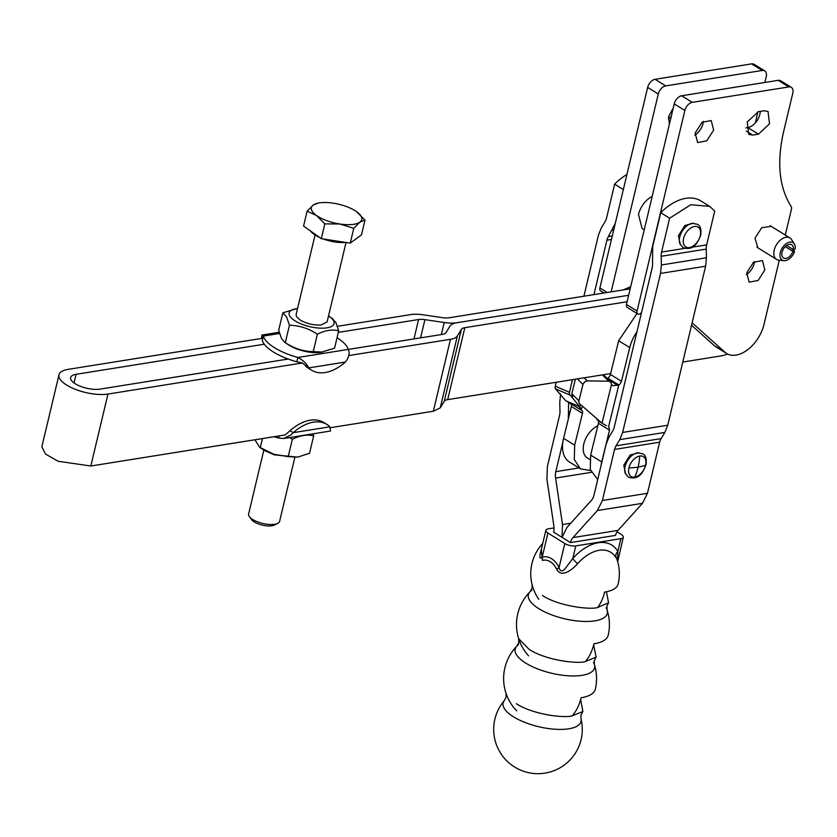 <?xml version="1.0" encoding="UTF-8"?>
<svg xmlns="http://www.w3.org/2000/svg" width="837" height="837" viewBox="0 0 837 837"><rect width="100%" height="100%" fill="white"/><g stroke="black" fill="none" stroke-linecap="round" stroke-linejoin="round"><path stroke-width="1.26" d="M786.654 245.471L793.34 249.614L795.15 249.06A10.253 6.351 -58.2 0 0 794.344 243.996L791.53 239.549A12.639 7.836 -58.2 0 0 789.898 237.917A12.639 7.836 -58.2 0 0 785.953 237.237A12.639 7.836 -58.2 0 0 775.156 247.281A12.639 7.836 -58.2 0 0 776.579 259.407A12.639 7.836 -58.2 0 0 778.776 260.14L783.997 260.684A10.253 6.351 121.8 0 0 785.42 260.642A10.253 6.351 121.8 0 0 794.595 251.382L792.921 251.382L785.263 246.633M783.997 260.684A10.253 6.351 121.8 0 1 780.565 251.613A10.253 6.351 121.8 0 1 789.825 242.123A10.253 6.351 -58.2 0 1 794.344 243.996M793.34 249.614A7.784 4.823 121.8 0 0 791.718 244.76A7.784 4.823 121.8 0 0 789.301 244.341A7.784 4.823 121.8 0 0 782.637 250.525A7.784 4.823 121.8 0 0 783.516 257.995A7.784 4.823 121.8 0 0 785.943 258.413A7.784 4.823 121.8 0 0 792.921 251.382M794.595 251.382L791.907 248.725M263.822 450.128L248.61 513.991A15.924 5.911 13.4 0 0 249.353 516.596L251.518 519.557A12.879 4.771 13.4 0 0 254.26 521.911A12.879 4.771 13.4 0 0 271.083 525.887A12.879 4.771 13.4 0 0 274.484 525.029L277.758 523.366A15.924 5.911 13.4 0 0 279.6 521.378L294.812 457.515M249.353 516.596A15.924 5.911 13.4 0 0 252.743 519.505A15.924 5.911 13.4 0 0 273.553 524.412A15.924 5.911 13.4 0 0 277.758 523.366M259.575 447.22L264.283 450.421L274.201 454.847L297.763 457.128L288.21 456.657L273.751 454.24L259.575 447.22L254.919 439.77M289.571 437.573L292.354 439.279C300.127 435.366 307.231 434.225 313.676 435.878L309.533 453.246L297.763 457.128M262.452 438.567L260.286 447.659M288.21 456.657L292.354 439.279M313.676 435.878L313.153 433.796M274.117 436.705A43.806 16.248 13.4 0 0 278.648 438.054L279.171 435.899M262.452 338.294L68.121 369.368A29.87 11.08 13.4 0 0 58.988 374.798L41.85 446.749L45.512 454.072L58.13 461.26L90.825 466.01L285.229 434.926L290.031 430.699L293.222 432.666L291.192 434.717L283.816 438.494L278.648 438.054M283.816 438.494L330.427 431.034L329.945 426.797L293.222 432.666A43.806 27.15 -58.2 0 1 313.383 422.183A43.806 27.15 -58.2 0 1 327.026 424.516A43.806 27.15 -58.2 0 1 329.945 426.797M330.416 427.697L433.336 411.239L440.231 407.891L444.248 401.3A11.948 4.426 -166.6 0 1 447.69 399.626L610.623 373.574M682.793 362.044L720.887 355.945A39.82 24.681 121.8 0 0 727.51 353.999M630.177 288.817L448.894 317.809A11.948 4.426 13.4 0 1 442.564 317.694L423.281 314.827A23.896 8.862 -166.6 0 0 410.632 314.607L337.447 326.304M327.026 424.516L323.835 422.539A43.806 27.15 121.8 0 0 310.192 420.205A43.806 27.15 121.8 0 0 290.031 430.699M348.778 355.558L450.473 339.299A23.896 8.862 13.4 0 0 457.368 335.951L461.386 329.359A11.948 4.426 -166.6 0 1 464.828 327.685L627.101 301.738L626.453 304.448A3.986 2.469 121.8 0 0 627.195 307.378L637.825 313.959A3.986 2.469 121.8 0 0 641.069 313.059L641.508 312.64M305.484 365.957A43.806 27.15 121.8 0 0 308.372 368.228L311.563 370.195A43.806 27.15 121.8 0 0 325.206 372.538A43.806 27.15 121.8 0 0 345.367 362.044L347.041 359.774C349.301 355.61 349.699 352.157 348.255 349.416A43.806 16.248 13.4 0 0 337.039 337.771M58.988 374.798A29.87 11.08 13.4 0 0 75.267 389.31A29.87 11.08 13.4 0 0 107.963 394.06L302.366 362.976L308.644 367.914A43.806 27.15 121.8 0 0 311.563 370.195M338.326 332.383L418.594 319.546A11.948 4.426 -166.6 0 1 424.924 319.65L444.206 322.517A23.896 8.862 13.4 0 0 456.856 322.747L628.639 295.273M302.366 362.976L296.821 361.793A43.806 16.248 13.4 0 1 288.2 359.031L99.99 389.121A17.922 6.644 13.4 0 1 80.373 386.275A17.922 6.644 13.4 0 1 70.611 377.56A17.922 6.644 13.4 0 1 76.083 374.306L264.293 344.216A43.806 16.248 13.4 0 1 262.284 340.397L263.31 336.076A43.806 16.248 13.4 0 0 297.846 357.472C303.256 360.297 306.855 363.771 308.644 367.914L345.367 362.044M628.639 295.283L456.866 322.747A23.896 8.862 -166.6 0 0 449.971 326.095L445.954 332.687A11.948 4.426 13.4 0 1 442.511 334.361L348.255 349.427M691.55 325.237L714.359 345.691A30.122 18.665 121.8 0 0 716.012 346.926L726.631 353.507A30.122 18.665 121.8 0 0 763.982 324.463L779.299 260.192M262.431 339.278L261.678 337.677L261.939 335.041L263.31 336.076L279.558 333.482M296.821 361.793L297.846 357.472L348.255 349.416M288.2 359.031A43.806 16.248 -166.6 0 1 264.293 344.216M590.566 470.572L580.543 468.887L574.276 459.597L574.663 445.179L582.458 413.373A3.986 2.469 121.8 0 0 582.542 411.731A3.986 2.469 121.8 0 0 581.935 410.569L579.769 406.761L569.16 393.85L572.435 379.684M597.838 425.782A18.969 11.749 121.8 0 0 583.828 443.819A18.969 11.749 121.8 0 0 583.797 443.966A18.969 11.749 121.8 0 0 587.333 457.923L589.834 459.482M607.756 378.104L607.045 378.429L607.756 378.104A3.986 2.469 121.8 0 0 608.98 377.11A3.986 2.469 121.8 0 0 610.414 374.463L618.679 340.743L637.009 313.457M597.702 479.528L590.263 469.505L590.65 455.087L598.445 423.281A3.986 2.469 121.8 0 0 598.528 421.639A3.986 2.469 121.8 0 0 597.932 420.477L600.767 422.11M338.692 330.824L334.559 348.202L320.634 352.377A23.091 8.569 -166.6 0 1 289.309 345.378A23.091 8.569 -166.6 0 1 288.179 344.645L284.601 342.176L281.504 338.493L278.69 330.207L282.833 312.839L286.631 316.951L289.445 325.237C299.416 325.467 308.727 328.46 317.369 334.235C325.143 330.322 332.258 329.182 338.692 330.824L335.888 322.538L332.09 318.426M570.499 403.382L571.472 404.867L571.389 406.51L563.594 438.316A31.858 19.743 121.8 0 0 562.851 442.145A31.858 19.743 121.8 0 0 569.463 462.024L580.543 468.887M580.344 404.397L579.769 406.761L579.204 406.52L581.035 409.889L565.728 400.714L555.433 388.807L569.474 394.855M581.035 409.889L582.447 406.217M636.947 331.797A31.858 19.743 121.8 0 0 629.748 347.606L621.483 381.327L620.05 383.974L618.825 384.968L608.206 378.387M606.501 425.792L602.012 423.187L579.748 403.873A3.986 3.17 134.7 0 1 579.622 403.758A3.986 3.17 134.7 0 1 578.932 402.555A3.986 3.17 134.7 0 1 578.942 400.85L582.96 384.424L584.592 381.913L587.302 380.898L584.184 377.811M609.001 427.341L609.514 430.145L601.719 461.951A31.858 19.743 121.8 0 0 600.987 465.77L593.956 495.284A12.639 8.747 -99.1 0 1 591.466 500.296L567.026 527.352L562.045 537.375L570.478 542.596A12.639 8.747 -99.1 0 1 572.968 537.584L597.409 510.528L602.389 500.505L614.557 449.417A12.639 8.747 -99.1 0 1 616.001 445.828L619.767 439.624L622.644 432.436L660.529 273.427L661.376 264.984L661.146 256.3A12.639 8.747 -99.1 0 1 661.575 252.073L669.642 218.206L690.766 204.73L709.64 206.362L714.725 211.008L706.658 244.875A12.639 8.747 80.9 0 0 706.229 249.091L706.459 257.775L661.376 264.984M709.64 206.362L700.757 200.859A47.782 29.619 121.8 0 0 660.759 212.713L652.693 246.58L652.515 263.979A12.639 8.747 -99.1 0 1 652.096 268.196L614.212 427.215A12.639 8.747 -99.1 0 1 612.778 430.804L609.001 437.008L606.124 444.196L600.987 465.77M596.331 418.259L597.472 420.069M322.789 352.084L313.237 351.603C303.266 351.446 293.954 348.454 285.302 342.615L289.445 325.237M560.591 393.986L559.754 402.43L559.974 411.113A12.639 8.747 -99.1 0 1 559.555 415.34L547.388 466.429L546.927 479.245L553.843 525.741A12.639 8.747 -99.1 0 1 553.613 532.144L562.045 537.375L562.506 524.548L555.59 478.063A12.639 8.747 -99.1 0 1 555.82 471.649L562.851 442.145M568.616 402.315A12.639 8.747 -99.1 0 0 568.605 403.434L568.302 419.107M593.946 294.614L606.909 240.198A12.639 8.747 -99.1 0 1 608.353 236.609L615.279 223.395M583.891 296.225L598.476 234.977L601.353 227.79L605.13 221.585A12.639 8.747 -99.1 0 0 606.563 217.997L614.64 184.13L623.345 189.528M579.204 406.52L565.728 400.714M587.302 380.898L608.761 381.191L610.989 382.289L611.502 384.445L612.851 385.69L618.825 384.968L608.541 426.933M602.012 423.187L611.502 384.445L612.851 385.69L611.502 384.34M660.759 212.713L669.642 218.206M570.478 542.596L615.561 535.387A12.639 8.747 80.9 0 1 618.051 530.386L642.492 503.319L647.472 493.296L659.64 442.208A12.639 8.747 80.9 0 1 661.084 438.619L664.86 432.415L667.738 425.238L705.612 266.218L706.459 257.775M572.602 396.801L571.807 393.777L575.375 379.213M313.237 351.603L317.369 334.235M328.543 315.947A23.091 8.569 -166.6 0 1 329.203 316.386A23.091 8.569 -166.6 0 1 333.576 320.78A23.091 8.569 -166.6 0 1 322.224 328.188A23.091 8.569 -166.6 0 1 295.137 320.916A23.091 8.569 -166.6 0 1 289.644 315.79A23.091 8.569 -166.6 0 1 296.758 308.654L282.833 312.839M556.281 382.268L555.318 386.213A3.986 1.548 113.3 0 0 555.13 387.803A3.986 1.548 113.3 0 0 555.433 388.807M616.974 531.84L621.242 534.487A7.962 2.95 -166.6 0 1 623.335 537.082A7.962 2.95 -166.6 0 1 623.314 537.239A7.962 2.95 -166.6 0 1 620.876 538.683L617.852 551.363A43.765 27.119 121.8 0 0 572.77 558.561L564.546 569.369C561.773 571.828 559.943 571.221 559.064 567.57L556.689 569.286C561.543 578.629 572.832 569.118 577.624 563.678A7.962 1.674 41.6 0 1 572.77 558.561L575.793 545.891A7.962 2.95 -166.6 0 1 570.217 545.567A7.962 2.95 -166.6 0 1 564.797 543.506L559.064 567.57A21.72 15.024 -99.1 0 0 542.198 557.118C540.106 558.949 539.426 557.986 540.168 554.251L540.545 552.65M554.031 527.938L548.298 528.858A7.962 2.95 -166.6 0 0 545.86 530.302L540.336 553.477M556.689 569.286A18.414 12.733 -99.1 0 0 542.386 560.424A7.962 5.733 74.1 0 0 542.198 557.118L547.932 533.054A7.962 2.95 -166.6 0 1 545.839 530.459A7.962 2.95 -166.6 0 1 545.86 530.302M547.932 533.054L564.797 543.506M575.793 545.891L620.876 538.683M614.64 184.13A47.782 29.619 -58.2 0 1 626.923 174.514M603.582 374.892L610.989 382.289M625.605 474.15L623.795 465.246L630.125 455.056L638.872 452.733M680.282 244.634L678.472 235.731L684.802 225.54L693.549 223.217M296.758 308.654A23.091 8.569 -166.6 0 1 297.553 308.56M623.314 537.239L617.675 561.794M617.664 560.874L617.852 551.363A7.962 5.943 149.5 0 0 615.833 557.568A37.1 22.986 121.8 0 0 599.187 550.286A37.1 22.986 121.8 0 0 577.624 563.678M327.121 321.868L321.052 325.018C313.676 325.352 306.74 323.72 300.253 320.1L296.455 316.564L296.11 314.597L315.068 235.019M542.386 560.424L541.34 549.292M617.591 561.418A44.298 44.298 0 0 1 618.145 584.059A44.298 16.426 -166.6 0 1 604.607 592.104A44.298 30.645 -99.1 0 1 597.681 607.463C591.811 609.88 559.608 606.773 542.418 595.484M319.619 237.478A23.154 8.59 -166.6 0 1 315.497 235.291A23.154 8.59 -166.6 0 1 310.506 230.991M345.765 242.437A23.154 8.59 -166.6 0 1 345.744 242.437A23.154 8.59 -166.6 0 1 323.291 238.984M606.459 591.759L608.572 602.755L597.681 607.463M350.253 243.117L353.779 228.302L339.801 223.992L324.84 223.866L316.47 215.465A25.884 9.594 -166.6 0 1 313.216 205.044A25.884 9.594 -166.6 0 1 319.901 202.795A25.884 9.594 -166.6 0 1 321.199 202.648A25.884 9.594 -166.6 0 1 333.293 203.171A25.884 9.594 -166.6 0 1 356.269 211.458L364.995 220.11L361.469 234.925L350.253 243.117L321.303 238.681L303.58 226.053L307.106 211.238L313.216 205.044L318.322 203.046M538.798 599.25A44.298 44.298 0 0 1 542.711 543.506A44.298 44.298 0 0 0 532.07 584.529L532.039 588.149L530.166 591.675A40.542 15.035 13.4 0 0 538.913 608.719A40.542 15.035 13.4 0 0 594.877 620.855A40.542 15.035 13.4 0 0 607.045 609.985L606.961 605.998L608.572 602.755M321.303 238.681L324.84 223.866M364.995 220.11L359.889 222.119A25.884 9.594 -166.6 0 1 351.906 224.525A25.884 9.594 -166.6 0 1 339.801 223.992A25.884 9.594 -166.6 0 1 316.47 215.465L307.106 211.238M356.28 211.458L356.269 211.458A25.884 9.594 -166.6 0 1 356.625 211.709A25.884 9.594 -166.6 0 1 359.889 222.119L353.779 228.302M607.045 609.985A46.464 46.464 0 0 1 608.143 635.367A46.464 17.232 -166.6 0 1 593.935 643.81A46.464 32.13 -99.1 0 1 585.366 661.554C578.032 664.086 546.122 660.508 529.068 649.345L518.668 638.673A46.464 46.464 0 0 1 530.166 591.675M593.663 644.908L596.122 657.129L585.366 661.554M518.668 638.673L518.731 642.586L516.91 646.038A40.793 15.129 13.4 0 0 525.782 663.124A40.793 15.129 13.4 0 0 582.092 675.333A40.793 15.129 13.4 0 0 594.364 664.494L594.312 660.592L596.122 657.129M594.364 664.494A46.464 46.464 0 0 1 595.285 689.332A46.464 17.232 -166.6 0 1 581.087 697.765A46.464 32.13 -99.1 0 1 572.246 715.823C564.713 718.345 533.169 714.725 516.293 703.687M580.658 699.439L582.866 711.492L572.246 715.823M516.91 646.038A46.464 46.464 0 0 0 505.987 693.182L506.071 697.179L504.47 700.412A40.04 14.846 13.4 0 0 513.51 716.817A40.04 14.846 13.4 0 0 568.773 728.807A40.04 14.846 13.4 0 0 580.962 718.638L580.993 715.028L582.866 711.492M785.284 235.061L791.478 209.051A3.986 2.469 121.8 0 0 791.227 206.613C779.163 187.53 776.621 162.577 783.599 131.733L792.785 93.21A7.962 4.938 121.8 0 0 791.3 87.341L780.67 80.76A7.962 4.938 121.8 0 0 778.19 80.331L681.632 95.774A7.962 4.938 121.8 0 0 674.235 103.872L627.101 301.738M791.3 87.341A7.962 4.938 121.8 0 0 788.82 86.922L692.262 102.355A7.962 4.938 121.8 0 0 684.865 110.453L637.083 311.029A3.986 2.469 121.8 0 0 637.825 313.959M745.903 127.883L747.818 127.58A12.942 8.025 121.8 0 0 760.237 111.384M694.836 135.155A12.942 8.025 121.8 0 0 703.028 123.489A12.942 8.025 121.8 0 0 703.383 121.365M746.437 274.62A12.681 7.857 121.8 0 0 754.221 263.352A12.681 7.857 121.8 0 0 754.535 261.552M692.136 322.82L724.988 352.272A30.122 18.665 121.8 0 0 726.631 353.507M746.75 272.82L753.499 262.284L762.476 260.6L764.851 269.932L758.102 280.468L749.125 282.163L746.75 272.82M757.914 247.846L754.995 238.221L761.743 227.685L771.233 226.356M695.191 133.031L702.076 122.275L711.241 120.549L713.658 130.08L706.773 140.825L697.608 142.552L695.191 133.031M752.756 135.071L748.728 134.38L747.274 121.961L758.332 111.687L764.014 110.787L768.042 111.478L769.496 123.886L758.437 134.161L752.756 135.071L746.311 131.085M652.18 196.454A18.969 11.749 121.8 0 0 638.495 214.471L642.031 228.428L644.239 229.798M623.241 289.926L630.669 286.746M755.445 122.788L757.872 111.781M764.861 82.465L766.221 76.742A7.962 4.938 121.8 0 0 764.736 70.883A7.962 4.938 121.8 0 0 762.256 70.465L665.697 85.897A7.962 4.938 121.8 0 0 658.3 93.995L611.156 291.862M669.349 124.389L668.627 116.573L673.283 107.9M764.736 70.883L754.106 64.303A7.962 4.938 121.8 0 0 751.626 63.874L655.068 79.306A7.962 4.938 121.8 0 0 647.671 87.414L599.888 287.991A3.986 2.469 121.8 0 0 600.631 290.92L604 293.002M668.271 118.697A12.942 8.025 121.8 0 0 671.284 116.27M433.336 411.239L450.473 339.299M107.963 394.06L90.825 466.01M76.083 374.306L74.033 382.938M413.98 338.922L418.594 319.546M441.34 334.538L444.206 322.517M424.924 319.65L420.592 337.866M464.828 327.685L447.69 399.626M461.386 329.359L444.248 401.3M457.368 335.951L440.231 407.891M570.865 403.716L581.935 410.569M582.458 413.373L571.389 406.51M563.594 438.316L574.663 445.179M597.932 420.477L601.28 422.559M609.514 430.145L598.445 423.281M590.65 455.087L601.719 461.951M618.679 340.743L629.748 347.606M610.414 374.463L621.483 381.327M568.836 412.118L570.06 411.93M555.82 471.649L579.016 467.946M597.921 420.341L596.781 418.657M607.463 378.701L617.413 385.376M562.506 524.548L570.74 523.23M591.215 472.371L555.59 478.063M570.164 403.183L568.605 403.434M611.449 239.476L606.909 240.198M608.353 236.609L612.276 235.982M613.667 230.165L612.119 230.405M555.318 386.213L569.348 392.26M618.051 530.386L572.968 537.584M642.492 503.319L597.409 510.528M647.472 493.296L602.389 500.505M659.64 442.208L614.557 449.417M661.084 438.619L616.001 445.828M664.86 432.415L619.767 439.624M667.738 425.238L622.644 432.436M705.612 266.218L660.529 273.427M706.229 249.091L661.146 256.3M661.575 252.073L684.635 248.39M692.053 247.208L706.658 244.875M608.761 381.191L602.41 374.892M582.96 384.424L577.384 378.889M571.807 393.777L578.942 400.85M637.71 452.817A13.382 8.297 121.8 0 0 625.103 466.46A13.382 8.297 121.8 0 0 625.082 466.512A13.382 8.297 121.8 0 0 625.155 473.072L628.294 477.153C639.342 480.658 643.151 471.817 646.028 464.776C646.834 458.99 645.745 455.328 642.764 453.8L637.71 452.817M692.387 223.301A13.382 8.297 121.8 0 0 679.78 236.944A13.382 8.297 121.8 0 0 679.832 243.567L682.971 247.637C694.009 251.131 697.796 242.332 700.684 235.323C701.521 229.505 700.443 225.823 697.441 224.295L692.387 223.301M628.932 467.883A11.655 7.23 121.8 0 0 628.922 467.925A11.655 7.23 121.8 0 0 634.781 477.08A11.655 7.23 121.8 0 0 645.568 465.226A11.655 7.23 121.8 0 0 645.578 465.173A11.655 7.23 121.8 0 0 639.73 456.029A11.655 7.23 121.8 0 0 628.932 467.883M694.438 226.503A11.655 7.23 121.8 0 0 683.62 238.367A11.655 7.23 121.8 0 0 689.426 247.574A11.655 7.23 121.8 0 0 700.245 235.71A11.655 7.23 121.8 0 0 694.438 226.503M628.922 467.925A53.38 19.962 13.2 0 0 638.118 467.088A53.38 36.828 80.6 0 0 639.73 456.029M645.578 465.173A53.38 19.962 -166.8 0 1 638.118 467.088A53.38 36.828 -99.4 0 1 634.781 477.08M626.453 304.448L637.083 311.029M674.235 103.872L684.865 110.453M681.632 95.774L692.262 102.355M778.19 80.331L788.82 86.922M747.818 127.58L758.437 134.161M714.359 345.691L724.988 352.272M751.626 63.874L762.256 70.465M655.068 79.306L665.697 85.897M647.671 87.414L658.3 93.995M599.888 287.991L607.17 292.5M770.176 225.697L789.898 237.917M756.857 247.187L776.579 259.407M262.284 340.377L262.724 338.567M279.213 332.279L261.939 335.041M285.752 358.09L285.417 359.471M329.203 316.386L332.791 318.855M346.037 242.479L327.1 321.973M618.145 584.059A44.298 44.298 0 0 0 615.676 556.124M319.901 202.795L317.631 203.109M608.143 635.367A46.464 46.464 0 0 0 606.229 607.714M531.934 590.012A46.464 46.464 0 0 0 528.576 655.863M595.285 689.332A46.464 46.464 0 0 0 593.6 662.266M518.605 644.396A46.464 46.464 0 0 0 516.711 710.885M504.47 700.412A44.298 44.298 0 0 0 544.981 773.126A44.298 44.298 0 0 0 580.962 718.638"/></g></svg>
